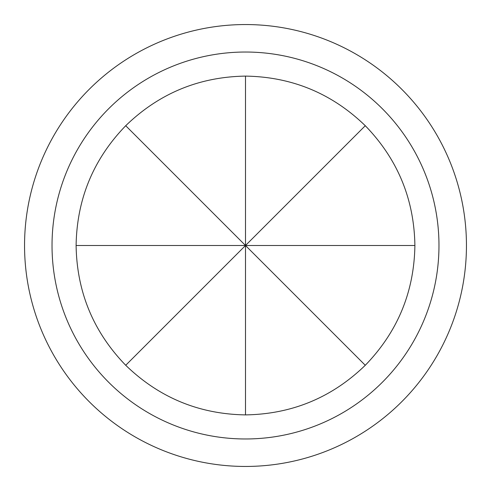 <?xml version="1.0" encoding="UTF-8"?>
<svg xmlns="http://www.w3.org/2000/svg" width="491" height="491" viewBox="0 0 491 491"><rect width="100%" height="100%" fill="white"/><g stroke="black" fill="none" stroke-linecap="round" stroke-linejoin="round"><path stroke-width="0.74" d="M245.5 414.895L245.5 245.5L365.279 125.721C397.612 159.102 414.152 199.033 414.895 245.5C414.152 291.967 397.612 331.898 365.279 365.279C331.898 397.612 291.967 414.152 245.5 414.895C199.033 414.152 159.102 397.612 125.721 365.279C93.388 331.898 76.848 291.967 76.105 245.5L245.5 245.5L125.721 365.279M52.028 245.5A193.472 193.472 0 0 0 245.5 438.972A193.472 193.472 0 0 0 438.972 245.5A193.472 193.472 0 0 0 245.5 52.028A193.472 193.472 0 0 0 52.028 245.5M466.45 245.5A220.95 220.95 0 0 1 245.5 466.45A220.95 220.95 0 0 1 24.55 245.5A220.95 220.95 0 0 1 245.5 24.55A220.95 220.95 0 0 1 466.45 245.5M414.895 245.5L245.5 245.5L125.721 125.721C159.102 93.388 199.033 76.848 245.5 76.105L245.5 245.5L365.279 365.279M245.5 76.105C291.967 76.848 331.898 93.388 365.279 125.721M76.105 245.5C76.848 199.033 93.388 159.102 125.721 125.721"/></g></svg>
